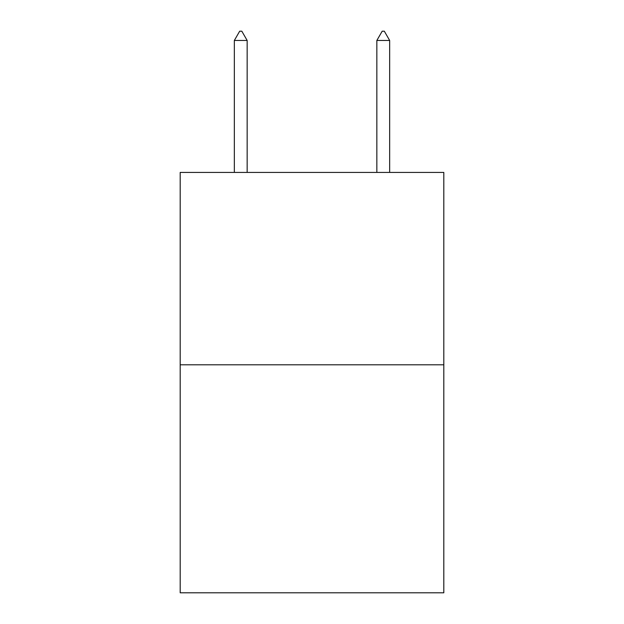 <?xml version="1.0" encoding="UTF-8"?>
<svg xmlns="http://www.w3.org/2000/svg" width="624" height="624" viewBox="0 0 624 624"><rect width="100%" height="100%" fill="white"/><g stroke="black" fill="none" stroke-linecap="round" stroke-linejoin="round"><path stroke-width="0.94" d="M443.812 364.798L443.812 172.419L180.188 172.419L180.188 592.8L443.812 592.8L443.812 364.798L180.188 364.798M247.159 40.466L241.816 31.2L239.678 31.2L234.335 40.466L247.159 40.466L247.159 172.419M234.335 40.466L234.335 172.419M382.184 31.2L384.322 31.2L389.665 40.466L376.841 40.466L382.184 31.2M389.665 172.419L389.665 40.466M376.841 172.419L376.841 40.466"/></g></svg>
